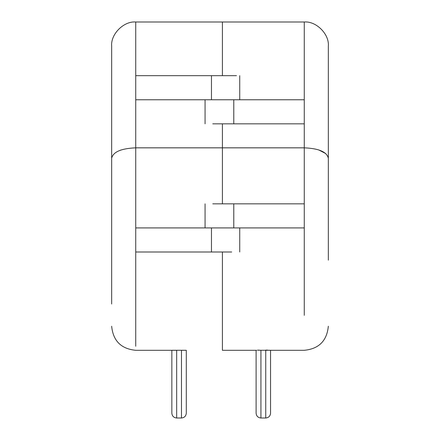 <?xml version="1.0" encoding="UTF-8"?>
<svg xmlns="http://www.w3.org/2000/svg" width="440" height="440" viewBox="0 0 440 440"><rect width="100%" height="100%" fill="white"/><g stroke="black" fill="none" stroke-linecap="round" stroke-linejoin="round"><path stroke-width="0.66" d="M328.339 260.172L328.339 46.074C329.411 34.166 316.173 20.922 304.26 22L222.409 22L222.409 75.68L222.409 22L135.74 22C123.827 20.922 110.589 34.166 111.661 46.074L111.661 158.268C113.091 151.927 121.116 148.451 135.74 147.835L135.74 227.92L236.467 227.92L135.74 227.92L135.74 239.954L135.74 147.835L222.409 147.835L222.409 203.841L222.409 147.835L304.26 147.835L304.26 203.841L212.784 203.841M222.409 123.833L222.409 147.835L222.409 123.833L222.409 147.835L135.74 147.835C121.116 148.451 113.091 151.927 111.661 158.268L111.661 46.074C110.589 34.166 123.827 20.922 135.74 22L135.74 99.754L236.467 99.754L135.74 99.754L135.74 147.835L135.74 75.68L211.47 75.68L211.47 99.754L211.47 75.68L236.467 75.68L135.74 75.68L135.74 22L222.409 22L222.409 75.68M186.296 350.284L186.296 413.188L186.296 350.284L181.478 350.273L181.478 418L181.478 350.273L176.666 350.273L176.666 418L176.666 350.273L171.847 350.284L171.847 413.188L171.847 350.284M222.409 251.994L222.409 350.306L222.409 251.994L222.409 350.306L256.625 350.306M111.661 128.051L111.661 304.018L111.661 128.051M111.661 260.172L111.661 158.268L111.661 260.172M121.292 149.919L120.01 150.37L121.292 149.919M231.721 251.994L211.47 251.994L211.47 227.92L211.47 251.994L135.74 251.994L135.74 239.954L135.74 251.994L231.721 251.994M270.556 350.284L270.556 413.188L270.556 350.284L265.744 350.273L265.744 418L265.744 350.273L260.926 350.273L260.926 418L260.926 350.273L257.461 350.18M257.527 350.18L259.028 350.13M265.744 350.108L267.702 350.13M318.709 149.919L325.826 153.626M328.339 158.268C326.909 151.927 318.885 148.451 304.26 147.835L304.26 123.833L212.784 123.833M304.26 22L304.26 123.833M304.26 99.754L233.778 99.754L233.778 123.833M212.784 99.754L233.778 99.754M304.26 203.841L304.26 227.92L233.778 227.92L233.778 203.841M212.784 227.92L233.778 227.92M256.113 350.284L256.113 413.188L256.113 350.284M222.409 147.835L222.409 203.841M135.74 251.994L135.74 346.242L135.74 251.994M304.26 227.92L304.26 315.32M172.364 350.306L135.74 350.306C121.116 348.876 113.091 340.852 111.661 326.233L111.661 326.233C113.091 340.852 121.116 348.876 135.74 350.306L176.666 350.306M185.785 350.306L181.478 350.306M239.74 99.754L239.74 75.68L239.74 99.754M239.74 227.92L239.74 251.994L239.74 227.92M186.296 413.188C185.999 416.103 184.399 417.709 181.478 418L176.666 418C173.751 417.709 172.145 416.103 171.847 413.188M328.339 326.233L328.339 326.233C326.909 340.852 318.885 348.876 304.26 350.306L270.045 350.306M205.073 123.833L205.073 99.754M205.073 203.841L205.073 227.92M270.556 413.188C270.264 416.103 268.659 417.709 265.744 418L260.926 418C258.011 417.709 256.405 416.103 256.113 413.188"/></g></svg>
